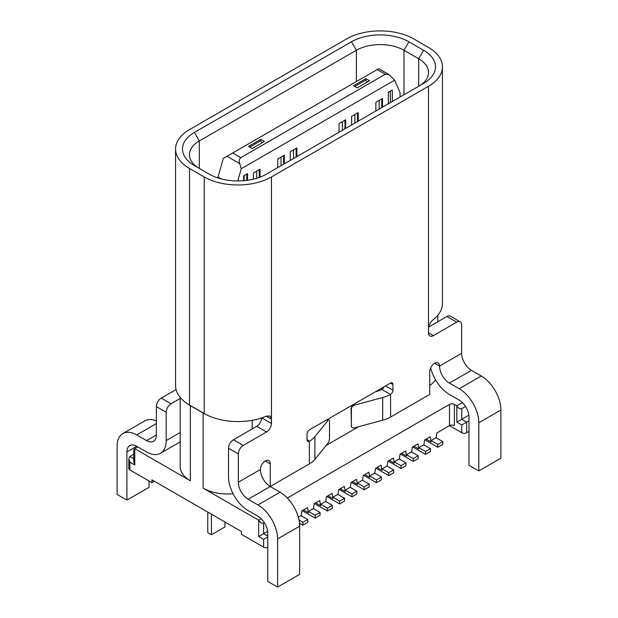 <?xml version="1.0" encoding="UTF-8"?>
<svg xmlns="http://www.w3.org/2000/svg" width="618" height="618" viewBox="0 0 618 618"><rect width="100%" height="100%" fill="white"/><g stroke="black" fill="none" stroke-linecap="round" stroke-linejoin="round"><path stroke-width="0.93" d="M428.506 86.257A47.547 27.447 0 0 0 442.434 66.852A47.547 27.447 0 0 0 428.506 47.439L413.782 38.942A47.547 27.447 0 0 0 346.543 38.942L189.494 129.618A47.547 27.447 0 0 0 175.566 149.023A47.547 27.447 0 0 0 189.494 168.436L204.218 176.933A47.547 27.447 0 0 0 271.456 176.933L428.506 86.257L428.506 328.537C428.877 324.968 430.391 322.063 433.056 319.823A47.547 27.447 0 0 0 442.434 303.461L442.434 66.852M266.543 174.098A40.603 23.445 180 0 1 209.123 174.098L194.4 165.601A40.603 23.445 180 0 1 194.4 132.445L351.457 41.777A40.603 23.445 180 0 1 408.877 41.777L423.6 50.274A40.603 23.445 180 0 1 423.6 83.43L266.543 174.098M187.548 403.848A47.547 27.447 0 0 0 189.494 405.037L204.218 413.542A47.547 27.447 0 0 0 206.281 414.663A34.701 20.039 180 0 1 203.113 413.048L190.352 405.678A34.701 20.039 180 0 1 187.548 403.848A47.547 27.447 0 0 1 175.566 385.632L175.566 149.023M176.053 389.564L161.275 398.1A6.937 4.009 -60 0 0 156.362 406.598L156.362 434.933A13.882 8.011 -120 0 1 153.488 441.291A13.882 8.011 -120 0 1 146.551 440.603L156.362 434.933M180.186 398.51L171.086 403.763A6.937 4.009 120 0 0 166.18 412.268L166.18 440.603A27.764 16.029 60 0 1 160.425 453.311A27.764 16.029 60 0 1 146.551 451.936L136.732 446.273A13.882 8.011 -120 0 0 129.788 445.586A13.882 8.011 -120 0 0 126.914 451.936L126.914 500.109L117.103 494.439L117.103 446.273A27.764 16.029 60 0 1 122.851 433.558A27.764 16.029 60 0 1 136.732 434.933L146.551 440.603M468.869 415.172L456.849 422.117L456.849 405.825L462.434 402.596M469 420.765L466.667 422.117L461.762 419.282L461.762 408.652C459.885 409.17 458.247 408.228 456.849 405.825L454.4 404.404L454.4 425.655A3.469 2.001 0 0 0 449.487 425.655L436.88 432.94L436.177 437.807M287.347 498.015L449.487 404.404A3.469 2.001 180 0 1 454.4 404.404M267.64 531.356L258.695 536.517L258.695 520.225L261.205 518.772M267.772 536.092L263.6 533.689L263.6 523.06C261.731 523.577 260.093 522.635 258.695 520.225L203.113 488.135A34.701 20.039 180 0 0 233.079 493.759M358.618 426.69L326.126 445.447M435.52 379.831A34.701 20.039 180 0 1 429.734 385.516M190.352 405.678L190.352 480.773A34.701 20.039 180 0 1 180.186 466.598L180.186 397.436M190.352 480.773L134.77 448.676C133.38 449.479 133.38 449.479 134.77 448.676L137.837 446.907M461.762 408.652L465.547 406.466M352.523 404.991L351.055 408.39L351.426 426.629M327.316 419.545L328.938 419.9A3.469 1.197 105.1 0 0 328.034 420.418L314.902 436.679A27.764 16.029 180 0 1 309.487 441.167L309.379 441.237A3.469 2.001 -60 0 1 307.756 441.345A3.469 2.001 -60 0 1 307.038 439.753L307.038 434.083A3.469 2.001 -60 0 1 309.494 429.834L390.476 383.083A3.469 2.001 -60 0 1 392.206 382.913A3.469 2.001 -60 0 1 392.924 384.496L392.924 390.167A3.469 2.001 -60 0 1 390.591 394.346L390.468 394.415A27.764 16.029 180 0 1 382.689 397.544L354.531 405.122A3.469 2.565 141.1 0 0 351.387 408.807L351.387 425.802A3.469 2.565 141.1 0 0 351.827 427.138A3.469 2.565 141.1 0 0 354.531 427.795L382.689 420.209L382.689 397.544M328.938 419.9A3.469 1.197 105.1 0 1 329.502 421.437L329.502 438.44A3.469 1.197 105.1 0 1 328.034 443.091L314.902 459.344A27.764 16.029 180 0 1 309.379 463.902L270.228 486.505A13.882 8.011 60 0 1 260.41 469.502A6.937 4.009 -60 0 1 263.438 462.519A6.937 4.009 -60 0 1 268.791 460.657A6.937 4.009 -60 0 1 270.228 463.84L270.228 486.505L280.047 492.175A27.764 16.029 -120 0 1 299.676 526.181L299.676 574.346L277.59 587.1L277.59 538.927A27.764 16.029 -120 0 0 257.961 504.929L248.142 499.259A13.882 8.011 60 0 1 238.324 482.256L260.41 469.502M433.419 335.62A6.937 4.009 -60 0 1 429.943 335.96A6.937 4.009 -60 0 1 428.506 332.785L433.419 335.62L456.725 322.156A6.937 4.009 120 0 1 460.201 321.816A6.937 4.009 120 0 1 461.638 324.991L461.638 353.326L439.552 366.08A6.937 4.009 -60 0 0 438.116 362.905A6.937 4.009 -60 0 0 432.762 364.759A6.937 4.009 -60 0 0 429.734 371.75L429.734 394.415L390.591 417.019A27.764 16.029 180 0 1 382.689 420.209M375.45 391.75L377.559 391.186A15.62 9.015 0 0 0 381.885 389.456L382.001 389.386A3.469 2.001 120 0 0 384.01 386.814M206.281 414.663A47.547 27.447 0 0 0 266.188 416.169L269.989 416.014L271.456 419.213L271.456 423.461A6.937 4.009 -60 0 1 266.543 431.959L243.237 445.423A6.937 4.009 120 0 0 238.324 453.921L238.324 482.256M428.506 332.785L428.506 328.537M238.324 453.921L228.513 448.251A6.937 4.009 -60 0 1 233.419 439.753L256.733 426.296A6.937 4.009 120 0 0 261.638 417.892M228.513 448.251L228.513 476.586A27.764 16.029 -120 0 0 248.142 510.592L257.961 516.262A13.882 8.011 60 0 1 267.772 533.264L267.772 581.43L277.59 587.1M383.114 387.331L383.114 388.367M456.725 322.156L446.914 316.493A6.937 4.009 -60 0 1 450.383 316.146L460.201 321.816M446.914 316.493L428.66 327.03M434.639 363.245L439.552 366.08A13.882 8.011 -120 0 0 449.363 383.083L459.182 388.745A27.764 16.029 60 0 1 478.811 422.751L478.811 470.924L469 465.254L469 417.088A13.882 8.011 -120 0 0 459.182 400.085L449.363 394.415A27.764 16.029 60 0 1 430.676 367.872M461.638 353.326A13.882 8.011 -120 0 0 471.449 370.329L481.267 375.999A27.764 16.029 60 0 1 500.897 410.004L500.897 458.17L478.811 470.924M267.772 547.471A3.469 2.001 180 0 1 263.6 547.146L241.514 534.392L241.514 531.565L151.943 479.846L151.943 482.681L129.857 469.935A3.469 2.001 180 0 1 128.845 468.514L128.845 458.718L129.857 462.14L134.77 464.975L134.77 448.676M263.6 523.06L264.326 522.643M320.039 512.438L315.134 515.265L315.134 518.1L320.039 515.265L320.039 512.438L313.295 508.537L308.39 511.372L308.39 512.785L307.501 507.633L301.908 510.862L301.213 515.729M307.772 519.522L302.866 522.349L302.866 525.184L307.772 522.349L307.772 519.522L301.028 515.621L298.339 517.173M442.743 441.592L437.83 444.427L437.83 447.262L442.743 444.427L442.743 441.592L435.991 437.699L431.086 440.534L431.086 441.947L430.205 436.795L424.605 440.024L423.909 444.89M430.468 448.676L425.563 451.511L425.563 454.346L430.468 451.511L430.468 448.676L423.724 444.782L418.819 447.617L418.819 449.031L417.93 443.878L412.337 447.108L411.642 451.974M418.201 455.767L413.295 458.595L413.295 461.43L418.201 458.595L418.201 455.767L411.457 451.866L406.544 454.701L406.544 456.115L405.663 450.962L400.07 454.191L399.367 459.058M405.933 462.851L401.02 465.678L401.02 468.514L405.933 465.678L405.933 462.851L399.182 458.95L394.276 461.785L394.276 463.199L393.396 458.046L387.795 461.275L387.1 466.142M393.658 469.935L388.753 472.762L388.753 475.597L393.658 472.762L393.658 469.935L386.914 466.034L382.009 468.869L382.009 470.283L381.121 465.13L375.528 468.359L374.832 473.226M381.391 477.019L376.486 479.846L376.486 482.681L381.391 479.846L381.391 477.019L374.647 473.118L369.734 475.953L369.734 477.366L368.853 472.214L363.26 475.443L362.557 480.31M369.124 484.103L364.211 486.93L364.211 489.765L369.124 486.93L369.124 484.103L362.372 480.201L357.467 483.037L357.467 484.45L356.586 479.298L350.985 482.527L350.29 487.393M356.849 491.186L351.943 494.014L351.943 496.849L356.849 494.014L356.849 491.186L350.105 487.285L345.199 490.12L345.199 491.534L344.311 486.381L338.718 489.61L338.023 494.477M344.581 498.27L339.676 501.098L339.676 503.933L344.581 501.098L344.581 498.27L337.837 494.369L332.924 497.204L332.924 498.618L332.044 493.465L326.451 496.694L325.748 501.561M332.314 505.354L327.401 508.181L327.401 511.016L332.314 508.181L332.314 505.354L325.562 501.453L320.657 504.288L320.657 505.702L319.776 500.549L314.176 503.778L313.481 508.645M211.456 514.207L211.456 534.748L207.772 532.623L207.772 512.083M224.952 522.001L224.952 526.961L211.456 534.748M128.845 458.718L129.857 456.47L133.751 454.222M469 431.395L466.667 432.739A3.469 2.001 180 0 1 461.762 432.739L449.487 425.655L449.487 404.404M154.4 481.267L151.943 482.681M267.772 536.942L263.6 539.352L258.695 536.517M466.667 432.739L466.667 422.117L461.762 424.945L461.762 432.739M133.751 449.263L133.751 461.553L134.77 464.975M302.866 522.349L299.05 520.147M299.521 523.253L302.866 525.184M308.39 512.785L303.477 509.958M315.134 515.265L308.39 511.372M302.248 510.661L315.134 518.1M320.657 505.702L315.752 502.874M327.401 508.181L320.657 504.288M314.523 503.577L327.401 511.016M332.924 498.618L328.019 495.79M339.676 501.098L332.924 497.204M326.791 496.493L339.676 503.933M345.199 491.534L340.286 488.707M351.943 494.014L345.199 490.12M339.058 489.41L351.943 496.849M357.467 484.45L352.561 481.623M364.211 486.93L357.467 483.037M351.333 482.326L364.211 489.765M369.734 477.366L364.829 474.539M376.486 479.846L369.734 475.953M363.6 475.242L376.486 482.681M382.009 470.283L377.096 467.455M388.753 472.762L382.009 468.869M375.868 468.158L388.753 475.597M394.276 463.199L389.371 460.371M401.02 465.678L394.276 461.785M388.143 461.074L401.02 468.514M406.544 456.115L401.638 453.288M413.295 458.595L406.544 454.701M400.41 453.991L413.295 461.43M418.819 449.031L413.905 446.204M425.563 451.511L418.819 447.617M412.677 446.907L425.563 454.346M431.086 441.947L426.181 439.12M437.83 444.427L431.086 440.534M424.952 439.823L437.83 447.262M122.851 433.558L144.936 420.812A27.764 16.029 60 0 1 156.362 420.943M149 480.982L149 487.355L126.914 500.109M199.251 168.397A33.666 19.436 180 0 1 189.448 154.693A33.666 19.436 180 0 1 199.305 140.95L356.362 50.274A33.666 19.436 180 0 1 403.971 50.274L418.695 58.772A33.666 19.436 180 0 1 428.552 72.515A33.666 19.436 180 0 1 418.749 86.226M400.039 97.026L400.039 92.638L394.647 80.17L388.961 74.6L385.277 74.237L377.181 69.564L378.286 68.93M392.314 101.491L392.314 90.012L388.382 92.283L388.382 103.754M217.961 177.969L217.961 177.08L221.074 178.88M217.961 177.08L223.353 158.378L232.723 152.97L240.819 157.644C239.212 158.973 238.842 160.966 239.714 163.623L241.267 168.714L394.647 80.17M377.181 69.564L232.723 152.97M240.819 157.644L385.277 74.237M369.487 80.803L365.81 78.679L353.542 85.763L357.219 87.887L369.487 80.803M252.19 148.529L264.458 141.445L260.781 139.32L248.513 146.404L252.19 148.529M247.524 180.286L247.524 173.604L243.6 175.875L243.6 180.726M241.267 168.714L237.737 180.966M382.496 107.161L382.496 98.517L375.868 102.341L375.868 110.985M358.201 121.182L358.201 112.546L351.58 116.369L351.58 125.006M345.686 128.413L345.686 119.768L339.058 123.592L339.058 132.237M260.047 177.15L260.047 169.216L253.419 173.04L253.419 179.174M284.334 163.832L284.334 155.188L277.714 159.011L277.714 167.656M296.856 156.601L296.856 147.965L290.228 151.789L290.228 160.433M390.352 102.627L390.352 91.147M244.095 175.589L244.095 180.688M246.791 174.029L246.791 180.386M256.733 171.124L256.733 178.278M379.182 100.425L379.182 109.069M354.886 114.454L354.886 123.098M342.372 121.684L342.372 130.321M293.542 149.873L293.542 158.517M281.028 157.103L281.028 165.74M259.305 169.641L259.305 177.42M381.762 98.942L381.762 107.586M357.467 112.97L357.467 121.607M344.952 120.193L344.952 128.838M296.115 148.39L296.115 157.026M283.6 155.612L283.6 164.257M365.81 78.679L365.81 80.101L367.038 82.225M354.763 86.474L365.81 80.101M249.734 147.115L260.781 140.734L262.009 142.858M260.781 139.32L260.781 140.734M166.18 440.603L180.186 432.515M252.19 420.302L252.19 428.915M328.034 420.418L326.513 420.008M307.038 439.753L309.487 441.167M390.468 394.415L381.885 389.456M353.82 404.242L354.531 405.122M314.902 459.344L314.902 436.679M309.379 463.902L309.379 441.237M271.456 176.933L271.456 419.213L266.188 416.169M390.591 417.019L390.591 394.346M243.237 445.423L233.419 439.753M248.142 499.259L270.228 486.505M270.228 463.84L265.323 461.005M277.59 538.927L299.676 526.181M257.961 504.929L280.047 492.175M390.476 383.083L392.924 384.496M392.924 390.167L385.562 385.918M351.055 408.39L351.387 408.807M351.387 425.802L351.055 425.393M471.449 370.329L449.363 383.083M203.113 413.048L203.113 488.135M263.6 547.146L263.6 539.352M129.857 469.935L129.857 462.14M129.857 456.47L133.751 458.718M456.849 422.117L461.762 424.945M204.218 176.933L204.218 413.542M189.494 168.436L189.494 405.037M171.086 403.763L161.275 398.1M166.18 412.268L156.362 406.598M136.732 434.933L156.362 423.6M126.914 451.936L136.732 446.273M261.746 417.853L271.456 423.461M256.733 426.296L266.543 431.959M500.897 410.004L478.811 422.751M481.267 375.999L459.182 388.745M194.4 132.445L199.305 140.95L199.305 168.436M351.457 41.777L356.362 50.274L356.362 81.584M408.877 41.777L403.971 50.274L403.971 94.763M423.6 50.274L418.695 58.772L418.695 86.257M226.991 156.277L239.714 163.623M437.814 315.257L437.814 321.746M351.827 427.138L351.418 426.636M160.425 453.311L180.186 441.909M388.776 74.5L378.71 68.683"/></g></svg>
